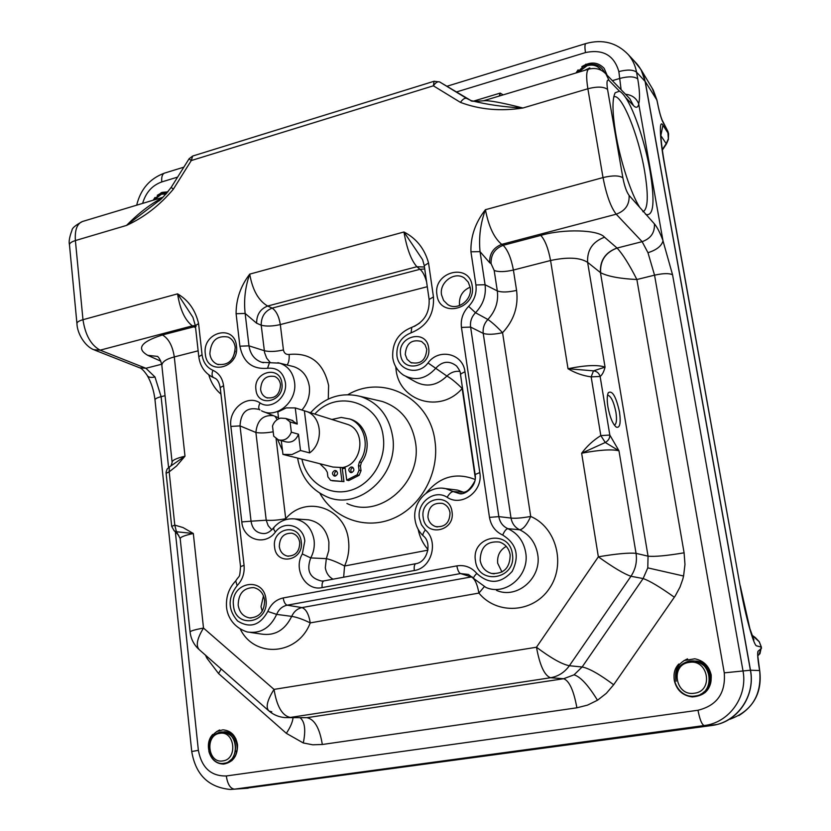 <?xml version="1.0" encoding="UTF-8"?>
<svg xmlns="http://www.w3.org/2000/svg" width="831" height="831" viewBox="0 0 831 831"><rect width="100%" height="100%" fill="white"/><g stroke="black" fill="none" stroke-linecap="round" stroke-linejoin="round"><path stroke-width="1.25" d="M607.928 406.951C609.954 417.411 612.748 424.153 616.322 427.165C619.936 428.204 620.996 423.145 619.5 412.01C616.062 396.605 612.343 390.155 608.344 392.658C607.004 395.307 606.869 400.075 607.928 406.951M614.338 425.14L614.441 425.108C616.529 423.997 617.018 419.686 615.916 412.186C613.735 401.602 610.941 395.92 607.554 395.14M345.166 468.102L342.268 468.559M345.177 468.237L342.289 468.715M642.882 211.728L643.163 211.676C648.118 208.747 648.575 195.129 644.555 170.833C638.54 135.058 621.702 93.425 613.974 96.832L613.756 96.915M209.859 353.798C210.586 358.899 213.048 362.389 217.244 364.269C228.328 365.848 234.321 360.207 235.215 347.337C234.498 342.382 232.14 338.955 228.141 337.043C216.943 335.194 210.845 340.783 209.859 353.798M441.531 294.808L443.577 300.427L447.66 304.52C457.362 311.324 472.6 299.887 470.19 287.505L468.269 282.135L464.487 278.125C454.796 270.802 439.121 282.27 441.531 294.808M470.138 287.162C462.514 290.549 458.972 296.407 459.501 304.759L459.636 305.538M480.173 560.395C481.471 567.209 485.262 571.562 491.557 573.452C503.783 574.138 509.995 567.937 510.182 554.848C508.936 548.346 505.373 544.076 499.483 542.041C486.945 540.856 480.505 546.975 480.173 560.395M506.256 546.372C499.878 550.039 497.021 555.679 497.696 563.283L501.966 572.029M238.175 605.145C239.39 612.385 243.171 616.633 249.539 617.911C259.428 617.485 264.455 611.595 264.611 600.252C263.417 593.22 259.771 589.002 253.652 587.61C243.566 587.777 238.414 593.614 238.175 605.145M263.469 595.837L261.017 606.682L262.232 611.232M260.602 389.448C261.204 393.499 263.209 396.252 266.595 397.717C275.258 398.901 279.891 394.538 280.514 384.639C279.912 380.681 277.98 377.97 274.729 376.474C265.982 375.124 261.277 379.445 260.602 389.448M405.258 354.494L407.065 359.241L410.711 362.493C420.569 364.695 425.919 360.301 426.75 349.3L425.025 344.688L421.546 341.479C411.605 339.027 406.172 343.359 405.258 354.494M427.923 517.142C428.786 521.961 431.393 525.119 435.724 526.615C444.959 527.415 449.727 522.803 450.028 512.748C449.187 508.084 446.694 504.978 442.559 503.42C433.169 502.36 428.287 506.931 427.923 517.142M279.309 546.642C280.151 551.732 282.81 554.869 287.277 556.074C295.358 556.209 299.524 551.711 299.752 542.581C298.921 537.615 296.345 534.499 292.024 533.242C283.828 532.92 279.59 537.387 279.309 546.642M607.087 75.185L604.158 68.36C597.894 61.91 590.446 61.349 581.825 66.677M208.872 751.401C211.271 759.617 216.185 763.845 223.622 764.094C233.033 762.38 237.666 755.95 237.531 744.794C235.817 735.508 230.935 730.522 222.874 729.836L216.6 731.56M674.034 677.836L674.305 680.454C676.621 690.166 682.625 695.661 692.316 696.939C705.467 695.89 711.762 688.587 711.201 675.021C709.092 666.036 703.639 660.624 694.83 658.796L683.975 660.562M472.185 285.906C469.411 262.201 432.671 271.851 436.961 294.891C439.391 318.512 476.506 309.329 472.185 285.906M428.64 347.867C426.532 328.65 397.249 335.911 400.594 354.65C402.484 373.805 432.006 366.845 428.64 347.867M452.022 511.771C449.81 491.703 419.697 497.883 423.176 517.495C425.16 537.48 455.533 531.643 452.022 511.771M512.374 553.976C509.361 528.547 470.886 535.974 475.477 560.811C478.116 586.115 516.996 579.228 512.374 553.976M615.813 134.061C612.27 112.569 612.073 98.806 615.21 92.74L619.448 91.181C621.308 92.106 623.333 94.194 625.546 97.456C634.437 110.554 645.22 143.192 650.039 170.916C655.005 201.58 653.706 216.133 646.154 214.564L639.787 207.438C631.207 194.205 620.497 161.681 615.813 134.061M414.326 570.502L322.127 587.6C321.794 583.798 322.407 581.565 323.965 580.89L415.791 563.698C414.399 564.353 413.911 566.628 414.326 570.502C431.736 568.175 438.945 541.365 425.347 529.939L421.4 524.683L419.406 518.253C416.57 502.547 434.582 488.825 447.14 497.291C449.342 493.604 451.378 491.703 453.248 491.588L445.707 488.638L442.539 488.223M447.14 497.291C461.776 507.315 483.362 491.09 479.809 472.6L464.965 371.737C463.023 353.362 438.768 347.877 428.017 362.939L446.912 376.059C451.046 378.334 456.126 382.478 462.171 388.472L475.29 478.043M473.774 578.584L485.979 587.486C505.934 596.326 530.012 575.26 525.67 552.407C523.592 541.137 517.661 533.232 507.866 528.672L519.687 529.783C514.95 527.456 512.062 523.54 511.013 518.056L498.829 516.622L489.48 517.381C490.965 525.722 495.369 531.622 502.703 535.071C516.622 543.744 519.79 555.846 512.218 571.375C500.781 583.913 488.971 584.608 476.807 573.442C471.385 567.22 464.737 564.696 456.873 565.88C457.632 570.17 458.837 572.736 460.499 573.567L468.424 574.45L473.774 578.584C473.213 577.701 474.221 575.987 476.807 573.442M674.357 597.229C659.928 586.946 649.51 580.724 643.111 578.563L647.785 567.874L648.055 556.168L636.037 553.353L618.97 450.786L609.819 435.06L600.117 376.464C602.278 374.833 603.919 371.717 605.051 367.115L593.479 370.855L568.02 368.725C575.125 373.005 582.843 375.726 591.163 376.879L593.479 370.855C596.855 371.26 599.078 373.129 600.117 376.464L591.163 376.879L600.813 435.61C593.376 440.233 586.987 446.102 581.648 453.217L605.269 442.487L618.97 450.786C611.772 449.083 599.328 449.893 581.648 453.217L598.351 556.822L536.473 647.235C551.067 658.162 562.026 664.333 569.37 665.735L630.968 576.267C624.164 573.982 613.288 567.5 598.351 556.822C616.332 553.778 628.901 552.625 636.037 553.353C637.252 561.663 635.559 569.297 630.968 576.267L643.111 578.563L582.136 666.981L569.37 665.735C564.571 672.414 558.287 676.413 550.527 677.743L563.647 678.719L574.044 674.834L582.136 666.981C589.044 668.301 599.556 674.221 613.652 684.754L675.271 595.869L679.997 587.102L682.781 579.249L683.581 576.018L647.785 567.874M613.652 684.754L606.308 693.366L597.489 700.232L587.548 705.114L576.891 707.804C573.743 690.519 569.328 680.828 563.647 678.719L306.971 717.683L288.388 717.631M236.461 345.997C239.764 368.206 206.95 376.318 205.309 353.933C202.026 332.068 234.539 323.529 236.461 345.997M281.927 383.351C284.773 401.716 257.423 408.156 255.938 389.635C253.112 371.509 280.244 364.767 281.927 383.351M301.248 541.719C304.208 560.904 276.131 566.306 274.573 547.016C271.623 528.069 299.482 522.356 301.248 541.719M265.982 599.567C269.493 623.406 235.277 629.462 233.501 605.581C230 582.115 263.894 575.571 265.982 599.567M322.127 587.6C305.777 591.423 293.042 569.36 302.328 553.965L304.8 541.012C303.481 525.431 284.181 519.728 275.373 532.089C264.985 546.549 243.057 539.631 241.8 521.91L230.873 426.417C228.213 409.403 247.171 394.071 260.041 402.931C258.368 406.369 258.285 408.675 259.802 409.839L259.937 409.901M302.328 553.965L310.732 557.923L326.334 558.64C331.185 559.699 337.261 562.161 344.574 566.004L427.892 550.164M292.263 518.752L308.519 519.811C319.8 521.993 326.593 529.409 328.899 542.051L328.775 550.527L326.334 558.64L325.305 567.791C326.251 573.11 328.847 576.911 333.065 579.186M276.089 438.664L285.719 518.71L286.363 519.468M484.234 586.748L478.905 593.085L310.243 622.897C308.841 614.223 306.078 609.123 301.965 607.596L471.322 576.922L460.499 573.567L287.173 605.197L301.965 607.596C297.342 608.624 293.914 611.554 291.691 616.373L276.65 614.389L267.811 611.439C270.968 604.023 276.1 599.525 283.205 597.946L456.873 565.88M207.916 657.311L206.826 658.079L218.532 673.525L221.212 668.997M300.178 717.807C304.873 721.744 305.912 730.137 303.294 742.966L312.716 744.794L322.314 744.493C319.686 728.236 314.575 719.303 306.971 717.683L284.856 717.589C278.894 717.06 273.628 714.889 269.036 711.045C265.442 707.659 267.104 700.45 274.033 689.398L536.473 647.235C539.797 665.392 544.482 675.561 550.527 677.743L290.268 717.433C282.218 715.761 276.806 706.412 274.033 689.398L203.502 628.059C194.444 629.742 189.967 631.093 190.091 632.1C190.922 638.894 193.82 644.617 198.786 649.271M244.075 788.484L711.398 725.546C736.754 722.741 755.618 696.149 750.393 670.233L645.116 81.438C643.848 74.582 641.023 68.63 636.629 63.582L635.258 62.107M711.398 725.546L704.179 725.546C729.358 722.752 748.108 696.295 742.935 670.503L672.57 274.801L663.003 240.865L638.696 103.771C636.328 98.1 631.934 94.931 625.504 94.256M198.142 350.817L174.292 356.925C165.951 359.127 161.806 362.025 161.868 365.63L172.079 462.078M169.607 466.825L184.991 456.198L176.536 466.025L169.181 471.842L174.79 525.109L171.695 526.407L174.209 530.853L176.452 531.757L174.79 525.109L183.09 527.581L193.322 533.502L176.452 531.757L180.171 538.478M260.041 402.931C271.062 410.587 287.796 397.208 285.386 382.509C283.184 372.143 277.242 367.395 267.54 368.268C252.344 369.577 243.13 362.212 239.899 346.195L236.097 313.723C236.046 299.305 240.585 286.113 249.716 274.137C252.52 290.061 258.493 300.697 267.644 306.037C260.269 308.987 256.602 314.72 256.623 323.217L245.145 313.443L248.978 345.852C250.266 354.266 254.546 359.75 261.796 362.306L263.51 362.721M428.017 362.939C418.689 375.861 398.35 370.865 396.917 355.543C396.345 344.46 401.061 336.898 411.065 332.836C426.916 326.396 434.374 314.419 433.45 296.906L428.547 262.98C424.641 248.801 416.445 238.466 403.949 231.984C406.816 248.594 411.116 260.176 416.861 266.72L424.454 267.021M162.055 198.027C150.432 204.042 138.58 213.183 126.499 225.43L158.222 201.299C160.123 200.593 164.455 195.939 171.196 187.359L173.336 189.198C159.739 205.319 144.127 217.4 126.499 225.43L75.392 240.564L82.975 319.706L177.574 293.852L192.937 317.338L195.327 325.523L192.376 325.866C184.949 320.226 180.015 309.558 177.574 293.852C188.45 300.209 195.451 310.129 198.578 323.612L202.058 354.764C203.117 362.285 206.711 367.468 212.861 370.294C218.927 373.067 222.5 378.209 223.581 385.698L244.065 565.329C244.74 573.307 242.434 580.059 237.147 585.585C227.663 597.873 227.808 609.674 237.593 620.986C249.944 628.61 260.02 625.421 267.811 611.439M167.966 191.847L162.45 192.335L157.267 195.316M502.703 535.071C504.448 531.051 506.162 528.921 507.866 528.672C502.828 526.335 499.815 522.315 498.829 516.622L470.616 327.092L483.237 333.397C482.655 328.152 484.193 323.508 487.849 319.478L475.519 312.726L468.622 306.369C462.909 312.373 460.519 319.395 461.454 327.414L489.48 517.381M617.028 248.022C605.342 252.364 599.816 260.55 600.449 272.599L600.616 272.713C607.814 276.422 619.895 278.686 636.878 279.517C629.327 264.611 622.731 254.13 617.08 248.054L604.532 237.219C598.476 229.72 563.74 228.608 540.804 235.412L503.139 245.322C494.777 248.594 490.757 254.702 491.09 263.645L494.175 270.449L497.312 290.912L485.065 284.732L480.048 251.658L489.667 262.721C489.334 253.767 493.365 247.648 501.737 244.356C494.144 238.123 488.701 226.572 485.418 209.713C475.332 222.552 470.512 236.586 470.938 251.803L475.924 284.96C476.89 293.094 474.459 300.23 468.622 306.369M460.457 102.39C479.622 109.609 500.449 111.479 522.938 107.999C501.633 102.587 488.514 100.177 483.58 100.769L483.569 100.78C474.781 101.538 470.554 101.444 470.876 100.52L466.679 98.422C464.851 97.778 462.774 99.107 460.457 102.39L433.377 85.811L191.275 160.549L173.336 189.198M499.722 95.918L500.189 93.093L499.213 96.064M271.779 711.793L269.036 711.045M268.34 710.432L199.565 649.956C195.545 646.206 196.864 638.904 203.502 628.059L193.322 533.502C184.399 535.424 180.026 537.19 180.202 538.779L190.07 631.913M303.294 742.966L286.352 733.337C290.435 727.125 292.657 721.921 293.031 717.704M140.387 368.091C142.194 368.943 144.48 371.405 147.243 375.487C148.365 377.357 150.941 377.856 154.982 376.983L161.11 396.667L168.568 467.469M273.202 431.798C266.045 433.044 260.28 433.273 255.896 432.484L240.024 425.908L251.045 521.193L266.221 520.216L255.896 432.484C257.101 420.434 262.856 414.814 273.16 415.645M283.205 597.946C283.87 602.06 285.199 604.469 287.173 605.197C282.28 606.256 278.78 609.32 276.65 614.389C270.22 628.059 260.425 633.928 247.264 631.986C230.312 626.397 226.406 612.167 226.468 605.3C226.229 595.734 229.314 587.61 235.724 580.931L237.147 585.585M240.388 629.306C254.878 658.63 298.069 655.316 310.243 622.897C302.889 619.292 296.698 617.121 291.691 616.373C284.929 630.178 274.822 636.079 261.37 634.053L250.817 632.505M220.205 387.464C219.124 382.073 217.203 378.915 214.429 378.001L213.65 377.638C211.874 376.474 211.604 374.033 212.861 370.294M160.778 361.153L147.752 355.325C136.045 348.563 140.948 341.77 162.471 334.966L195.43 326.417M275.103 416.466L277.19 419.624M428.547 262.98L424.267 265.691L422.615 259.708L403.949 231.984L249.716 274.137C245.207 286.975 243.68 300.084 245.145 313.443L236.097 313.723M427.279 286.716L280.317 324.578C278.987 316.424 276.266 310.939 272.173 308.104L419.987 269.286L416.861 266.72L267.644 306.037L272.173 308.104C264.819 311.033 261.163 316.736 261.204 325.201L256.623 323.217M259.594 409.714L259.127 409.444C247.15 406.639 240.782 412.124 240.024 425.908L230.873 426.417M271.799 529.835L268.174 525.67L266.221 520.216C271.353 520.694 277.855 520.185 285.719 518.71C305.652 494.559 345.416 507.606 348.501 540.41C349.571 549.291 348.262 557.819 344.574 566.004L343.66 577.202M241.8 521.91L251.045 521.193C252.271 529.077 256.509 533.201 263.759 533.575L264.798 533.481M275.373 532.089L273.16 528.308C278.894 521.317 286.061 518.191 294.662 518.918C305.434 521.006 311.916 528.111 314.097 540.243C314.804 546.486 313.682 552.386 310.732 557.923C306.13 570.585 309.807 578.303 321.763 581.066L323.581 580.952M147.752 355.325L157.651 356.426M94.568 350.048L139.598 367.78L145.892 368.268L100.146 350.163C91.026 345.229 85.292 335.08 82.975 319.706C78.779 320.911 76.774 322.251 76.951 323.716C77.252 333.553 84.949 346.215 93.654 349.685L100.146 350.163L192.376 325.866L195.576 327.705M425.347 529.939C423.104 532.92 422.408 534.904 423.28 535.902C432.224 542.331 427.664 562.203 415.791 563.698L416.061 563.667M323.103 581.004L324.267 580.848M264.871 533.471L263.759 533.575C266.896 533.627 270.023 531.871 273.16 528.308L273.95 528.111M235.724 580.931C239.733 574.47 239.598 579.217 240.533 566.597L244.065 565.329M240.533 566.534L220.215 387.578L223.581 385.698M196.116 326.344L195.347 325.659L198.578 323.612M189.073 158.794L191.275 160.549L192.647 156.051L189.073 158.794M169.368 466.929L167.052 469.162L166.086 472.226L166.117 473.296L169.181 471.842L169.368 466.929L170.947 465.911M639.787 207.438L629.098 195.42C629.597 204.613 625.307 210.866 616.207 214.201L501.737 244.356L503.139 245.322C507.762 249.934 511.179 258.171 513.402 270.033L550.569 260.508C567.635 256.872 579.986 257.485 587.621 262.347L600.449 272.599L648.055 556.168C654.776 556.843 666.794 555.721 684.1 552.812L636.878 279.517L654.548 275.165L724.268 672.85C725.775 693.075 717.018 705.54 697.988 710.245L226.292 775.967C210.981 776.268 201.673 767.719 198.37 750.341L175.331 531.695M456.209 92.044L585.491 52.571C602.994 48.946 614.109 55.293 618.856 71.591L621.1 89.696M663.003 240.865C661.611 246.007 656.604 249.954 647.972 252.707L654.548 275.165C663.294 273.254 669.298 273.129 672.57 274.801M474.823 481.139C470.876 488.358 467.167 492.045 463.708 492.212L453.248 491.588L459.294 493.552L461.6 493.531M496.502 590.394C517.214 599.556 542.186 577.774 537.657 554.121C535.548 542.695 529.555 534.582 519.687 529.783C523.239 529.254 526.916 524.808 530.708 516.446C556.365 527.321 566.202 564.457 549.301 588.608C532.931 613.164 496.793 615.023 478.905 593.085C477.306 584.058 474.781 578.667 471.322 576.922L472.091 576.807M461.454 327.414L470.616 327.092C469.941 321.597 471.572 316.808 475.519 312.726C483.154 304.707 486.332 295.369 485.065 284.732L475.924 284.96M516.581 290.403C518.575 306.39 513.901 320.486 502.568 332.691C494.019 334.54 487.568 334.768 483.237 333.397L511.013 518.056C515.324 518.575 521.889 518.035 530.708 516.446L502.568 332.691C496.678 326.479 491.775 322.075 487.849 319.478C495.473 311.22 498.631 301.705 497.312 290.912C501.581 292.491 508.001 292.315 516.581 290.403L513.402 270.033C504.853 271.976 498.444 272.111 494.175 270.449M470.938 251.803L480.048 251.658C478.656 237.396 480.443 223.414 485.418 209.713L603.015 177.574C606.401 195.005 610.806 207.22 616.207 214.201L642.134 241.665L617.08 248.054C605.477 252.458 599.982 260.674 600.616 272.713M426.594 281.906C424.838 275.591 422.636 271.384 419.987 269.286L424.734 268.964M411.065 332.836L411.802 327.352C398.257 332.815 391.91 342.964 392.751 357.808C393.904 365.225 397.478 370.99 403.461 375.103C415.074 381.377 425.794 379.144 435.61 368.413C442.217 361.153 449.187 360.342 456.541 365.983L456.541 365.983C459.335 369.629 460.623 372.288 460.426 373.96M406.193 376.63L414.659 381.367C425.971 387.641 436.722 385.875 446.912 376.059C450.672 372.444 454.973 370.875 459.813 371.374M415.043 519.811C412.072 502.194 428.754 484.805 445.707 488.638L457.58 490.113L454.1 489.677L457.58 490.113L464.945 492.741M461.413 493.541L459.294 493.552C464.342 495.65 477.389 486.436 475.145 474.491L479.809 472.6M604.532 237.219C592.638 241.686 586.998 250.058 587.621 262.347L605.051 367.115C597.801 364.632 585.45 365.173 568.02 368.725L550.569 260.508C548.325 248.49 545.063 240.128 540.804 235.412M629.098 195.42C626.574 191.992 624.497 186.123 622.876 177.824L607.565 89.478C606.433 81.874 606.962 78.903 609.144 80.576L605.955 74.021C601.467 69.16 595.765 67.519 588.857 69.087C586.343 70.396 586.011 76.951 587.87 88.761L522.938 107.999C503.783 107.033 486.426 104.54 470.886 100.52L439.62 81.937C437.75 81.272 435.673 82.56 433.377 85.811L434.062 81.261L192.647 156.051M464.965 371.737L460.436 374.043L460.8 374.438M424.267 265.691L429.108 299.378M466.627 98.39L439.62 81.937L434.062 81.261M605.269 442.487L600.813 435.61L609.819 435.06C609.85 438.28 608.334 440.752 605.269 442.487M235.215 351.025L232.67 358.234M662.286 149.57L666.265 143.607L668.363 138.746L667.802 131.215M664.925 166.034L664.655 165.338C659.7 138.87 658.931 118.168 662.941 125.294L660.842 135.619M751.92 635.123L759.233 641.75L761.31 647.1L759.119 654.537L757.82 655.732M242.932 788.557L717.537 724.403C740.047 718.618 755.161 693.895 750.497 670.212L645.199 81.417L641.065 69.711L634.032 60.777M761.518 648.211L758.007 651.286C757.238 653.135 757.768 659.523 759.586 670.451L759.731 671.303M664.655 165.338L740.089 585.73L664.904 165.909C662.484 152.208 661.123 141.81 660.811 134.715L660.801 131.724M758.007 651.286L757.654 655.088M750.497 670.212L759.607 670.555M668.436 133.064L662.452 121.191C660.707 117.192 658.9 110.346 657.02 100.644L652.158 88.2M662.452 121.191L661.943 119.685M645.199 81.417L656.999 100.219M351.71 472.59L350.495 472.527C348.127 470.564 348.293 468.726 350.994 467.022L352.23 467.084C354.588 469.058 354.411 470.897 351.71 472.59C350.183 470.429 350.609 468.736 352.967 467.531L353.009 467.521M334.654 470.543L335.859 470.606C338.217 472.559 338.051 474.387 335.36 476.09L334.176 476.038C331.798 474.086 331.964 472.257 334.654 470.543M349.415 418.866L351.856 419.676C367.032 425.108 372.278 448.304 361.35 462.503L360.425 466.129L361.028 470.689L359.117 475.322L348.698 480.588L346.714 480.11L357.143 474.833L359.065 470.18L361.028 470.689M331.912 419.468L341.209 417.432L349.882 419.042C365.089 424.485 370.346 447.732 359.387 461.974L361.35 462.503M335.402 476.09C333.906 473.94 334.322 472.257 336.648 471.052M319.862 463.719L325.565 469.297L327.321 472.32L327.892 476.859L330.665 480.391L343.941 481.596L332.14 480.744M343.941 481.596L342.154 467.645M341.946 481.118L340.243 467.905M345 466.877L346.714 480.11M360.425 466.129L358.462 465.609L359.065 470.18M358.462 465.609L359.387 461.974M291.743 420.247L297.249 424.08L290.092 421.961L291.349 432.182C288.637 438.623 284.295 441.168 278.323 439.838L273.721 436.202L272.506 426.033C273.991 421.836 276.681 419.208 280.566 418.128L285.729 418.45L290.092 421.961M342.85 468.507L342.268 468.549M345.104 467.624L342.195 468.03M304.375 410.784L309.62 452.895C323.986 442.757 322.044 416.705 306.67 411.522L295.254 407.917L286.269 407.886L277.834 411.999L278.655 418.793M292.221 456.707L333.002 467.064L342.642 467.552C362.524 464.352 366.461 430.583 347.763 424.464L345.405 423.717M281.294 440.638L282.955 454.401L291.972 454.547L300.51 450.495L298.495 434.208L291.349 432.182M292.221 456.759L283.309 454.495M277.606 439.547L282.488 450.485M309.62 452.895L300.51 450.495M297.249 424.08L295.254 407.917M298.495 434.208C295.815 440.586 291.504 443.12 285.573 441.791L279.528 440.16M694.425 693.22C675.323 696.669 669.931 664.54 689.159 662.411C708.241 658.703 713.891 691.174 694.425 693.22M678.896 663.979C666.898 675.821 678.875 699.463 695.547 695.942C715.47 693.729 712.634 660.261 692.15 660.915L689.252 661.081C679.156 663.803 674.793 670.524 676.143 681.243C674.003 670.7 677.795 663.242 687.517 658.858M691.911 660.905L692.587 660.915M695.038 661.071C708.199 665.351 712.416 673.983 707.68 686.998M695.36 661.071C708.157 662.265 715.325 680.246 706.121 689.501M695.859 661.123L696.17 661.081C711.128 662.297 716.519 685.253 703.556 692.213M696.461 661.081C712.022 662.328 716.821 686.541 702.901 692.732M705.27 692.472L700.959 694.01M708.666 671.033L709.425 671.022M710.276 683.591L709.975 681.867M709.819 680.984L709.581 679.602M578.386 72.235L587.143 65.67C593.147 64.153 597.821 65.691 601.166 70.282M604.511 72.598C601.737 66.532 596.876 63.8 589.917 64.403L583.269 66.792L577.555 72.484M576.693 72.744L585.928 64.153M578.137 69.835L575.997 72.962M584.598 70.365L589.833 67.862M604.199 71.871L604.823 72.879M604.521 72.131L605.467 73.492M604.875 72.557L605.737 73.772M222.781 760.916C207.729 763.71 204.675 734.936 219.789 733.337C234.841 730.345 238.05 759.389 222.781 760.916M212.736 734.427C202.806 744.825 211.23 766.14 224.277 763.253C239.795 761.601 238.684 731.727 222.521 731.997L220.257 732.101C212.269 734.375 208.602 740.307 209.267 749.894C208.217 740.411 211.687 733.773 219.664 729.982M231.735 760.739L228.795 761.456M230.779 761.227L229.699 761.331M221.347 731.997L222.365 731.934C233.324 734.137 237.427 741.418 234.685 753.759M223.861 731.82C237.697 730.761 242.361 755.348 229.917 760.645M224.474 731.768C229.335 731.841 233.168 734.272 235.983 739.05M235.277 756.335L229.325 761.092M232.213 760.313L228.816 761.445M154.213 199.907L161.37 194.225L166.117 193.987M166.886 193.124L161.837 193.498L153.849 200.011M153.496 200.126L161.401 192.543M155.033 197.435L153.205 200.209M395.774 366.835L396.044 369.452C399.015 401.311 440.523 413.963 462.171 388.472L462.535 388.389M418.149 529.305C419.697 537.034 422.969 543.765 427.975 549.52M597.489 700.232C588.234 685.17 580.422 676.704 574.044 674.834M301.923 459.169C306.504 481.616 328.245 496.315 349.519 490.633C370.834 485.242 386.571 460.322 383.257 436.94C379.736 402.111 337.178 388.7 314.804 414.087M310.565 412.747C324.568 397.26 341.167 391.806 360.353 396.397C378.219 402.505 388.981 415.832 392.616 436.379C399.431 475.353 357.787 512.021 325.752 496.294C310.088 488.888 300.708 476.153 297.612 458.078M277.866 362.7L279.767 363.178C288.035 366.107 292.959 372.413 294.527 382.094C297.654 401.269 276.692 419.343 261.526 410.794M347.981 394.621C382.914 373.877 429.939 397.789 434.987 441.157C439.557 472.444 421.39 506.266 393.79 518.191C366.253 530.334 334.28 519.053 319.852 493.23M346.922 503.461C379.85 519.604 422.584 482.209 415.49 442.362C411.698 421.359 400.615 407.73 382.239 401.456L377.129 400.272M270.241 362.545L266.689 358.171L264.601 352.687L261.204 325.201C266.252 326.531 272.63 326.323 280.317 324.578L283.433 349.955C284.119 353.227 286.02 354.723 289.126 354.442C289.437 359.293 288.752 362.815 287.069 364.996M289.126 354.442C310.43 352.417 323.591 362.783 328.619 385.522L328.276 399.067M301.923 410.015C307.75 403.191 310.223 395.327 309.34 386.436C307.678 376.329 302.515 369.743 293.842 366.679L291.743 366.159M697.988 710.245C699.795 719.563 701.863 724.663 704.179 725.546L234.498 789.159L248.147 788.193M226.292 775.967C227.59 784.267 230.332 788.671 234.498 789.159L230.239 789.45C208.467 787.331 195.628 774.679 191.732 751.515L198.37 750.341M638.696 103.771C640.036 98.629 639.714 90.34 637.741 78.914L636.536 72.162L645.116 81.438M618.856 71.591C627.291 69.42 633.191 69.617 636.536 72.162C635.289 65.358 632.484 59.448 628.143 54.451L636.629 63.582M724.268 672.85L750.393 670.233M170.999 465.879L172.121 462.462C171.892 460.395 176.182 458.307 184.991 456.198L174.292 356.925C172.609 345.945 168.662 338.622 162.471 334.966M220.953 394.112C215.125 389.199 211.084 382.79 208.841 374.895M475.145 479.487C456.115 472.05 439.776 476.599 426.147 493.136M419.79 323.02L414.378 326.396M154.982 376.983L145.892 368.268L161.692 364.238M637.741 78.914C634.396 76.39 628.496 76.213 620.04 78.374L612.364 80.649M177.616 177.096L161.765 181.937C152.166 185.386 145.789 192.532 142.62 203.398M473.338 101.195L500.189 93.093L503.16 94.879M165.057 395.701L161.11 396.667C156.924 397.748 154.898 398.89 155.013 400.075L191.732 751.494M684.1 552.812L684.973 564.436L683.581 576.018M576.891 707.804L322.314 744.493M286.352 733.337L218.532 673.525M205.496 655.171L206.826 658.079M607.565 89.478C603.908 86.611 597.344 86.372 587.87 88.761L603.015 177.574C612.634 175.299 619.251 175.383 622.876 177.824M69.451 244.688C68.661 241.644 69.513 236.825 71.996 230.229C72.068 228.099 75.569 225.18 82.498 221.493C77.065 223.612 74.697 229.969 75.392 240.564C71.258 241.863 69.285 243.358 69.492 245.052L76.919 323.404M283.433 349.955C275.715 351.669 269.317 351.918 264.268 350.692L248.978 345.852L239.899 346.195M263.967 411.802L278.53 417.744M213.65 377.638L212.217 376.973C204.509 372.735 200.032 365.972 198.796 356.717L202.058 354.764M585.491 52.571C584.629 47.149 584.775 44.126 585.938 43.524C602.537 38.974 616.602 42.62 628.143 54.451M161.765 181.937C161.349 176.961 162.294 174.011 164.611 173.077L183.838 167.166M267.54 368.268L269.473 362.68L261.796 362.306M609.144 80.576L619.448 91.181M662.982 240.554C659.97 232.566 657.113 227.008 654.402 223.861L646.113 214.554M625.546 97.456L633.534 105.672C636.11 108.217 637.855 107.708 638.79 104.135M654.402 223.861C654.911 232.618 650.818 238.559 642.134 241.665L647.972 252.707M633.534 105.672L629.846 98.754M489.667 262.721L491.09 263.645M433.45 296.906L429.118 299.482C429.741 313.058 423.966 322.345 411.802 327.352M668.363 138.746L668.591 133.916L663.117 125.533M662.941 125.294L660.832 135.349M755.389 637.626L759.295 641.781L761.383 647.12L756.916 645.947M759.721 671.261C761.684 695.215 751.733 711.211 729.878 719.251M740.089 585.73C745.085 614.836 753.977 646.736 756.771 645.895M751.91 635.113L755.317 637.574L752.502 636.743M656.885 99.959L653.259 90.039L641.065 69.711M660.863 135.64L666.42 143.981L662.359 150.068M359.117 475.322L357.143 474.833M236.565 752.533L235.599 750.684M234.82 741.242L235.453 739.237M218.397 364.653L217.244 364.269M449.031 305.268L447.66 304.52M494.196 573.837L491.557 573.452M251.191 617.994L249.539 617.911M267.592 398.028L266.595 397.717M411.875 362.991L410.711 362.493M437.386 526.947L435.724 526.615M288.565 556.24L287.277 556.074M614.878 93.352L615.21 92.74M291.764 366.159L279.767 363.178L269.473 362.68M360.353 396.397L377.149 400.282M82.498 221.493L162.834 197.311M154.992 399.856C153.932 390.892 151.408 382.873 147.44 375.82M446.798 86.31L585.938 43.524M164.611 173.077C149.881 178.447 140.574 189.156 136.679 205.184M161.806 364.986C160.871 360.893 159.448 358.036 157.537 356.416M198.775 356.592L195.347 325.659M171.196 187.359L189.073 158.804M166.117 473.296L171.685 526.335M178.748 535.413L174.707 531.196M605.955 74.021L629.919 98.827M588.857 69.087L483.58 100.769M415.053 519.874C415.978 526.168 418.679 531.466 423.145 535.777M460.436 374.043L475.135 474.418M645.49 214.159L646.154 214.564M752.543 637.855L753.935 639.87L749.884 628.703L740.265 585.855M759.918 653.82L761.383 647.12M757.654 655.005L759.794 671.271C761.954 690.738 754.963 705.509 738.801 715.595M667.937 131.485L668.591 133.916M668.477 139.161L666.42 143.981M667.927 131.464L662.047 119.893C660.385 115.727 658.744 109.401 657.124 100.904M351.856 419.676L349.882 419.042M292.907 420.6L285.729 418.45M306.67 411.522L347.763 424.464M229.751 761.331L230.353 761.258M221.784 731.976L222.365 731.934"/></g></svg>
